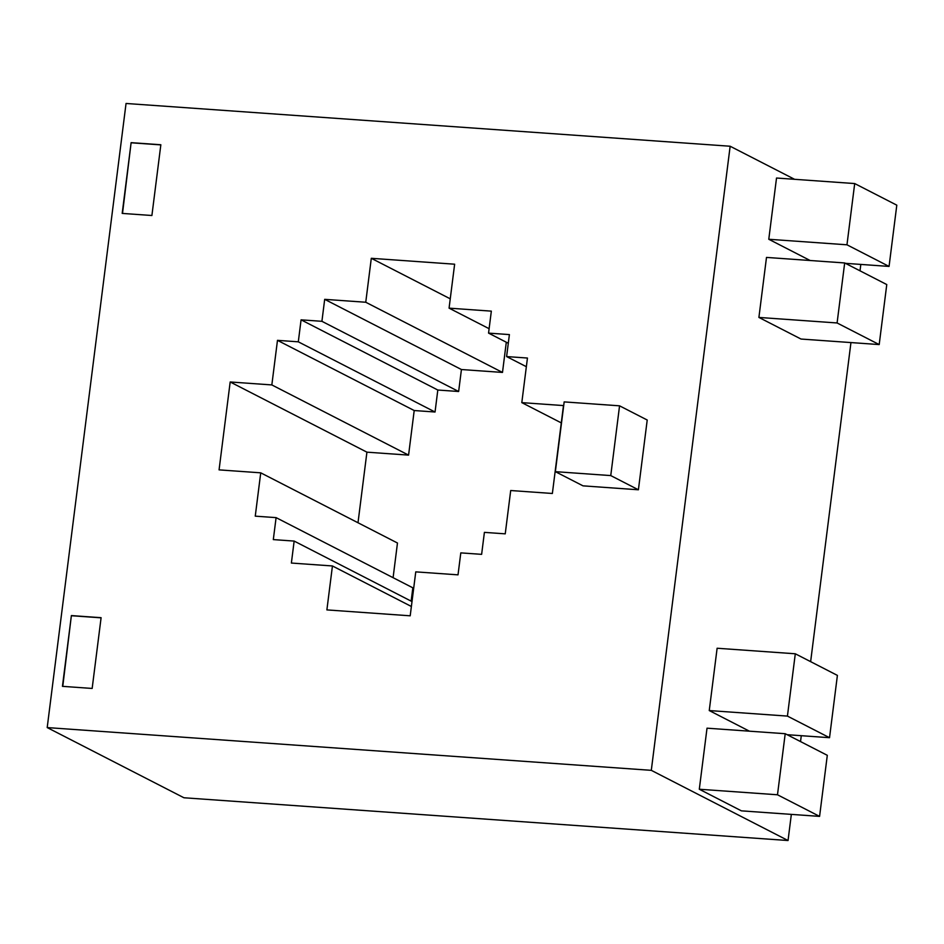 <?xml version="1.0" encoding="UTF-8"?>
<svg xmlns="http://www.w3.org/2000/svg" width="944" height="944" viewBox="0 0 944 944"><rect width="100%" height="100%" fill="white"/><g stroke="black" fill="none" stroke-linecap="round" stroke-linejoin="round"><path stroke-width="1.42" d="M730.149 146.237L651.301 770.339L47.2 727.576L126.048 103.474L730.149 146.237L794.577 179.301M47.2 727.576L183.938 797.763L788.039 840.526L651.301 770.339M788.039 840.526L791.343 814.377M800.536 741.583L801.279 735.695M810.636 661.661L850.945 342.578M860.008 270.822L860.822 264.414M810.153 260.509L768.782 239.269L776.523 178.027L854.698 183.561L846.969 244.803L768.782 239.269M837.092 322.966L879.194 344.572L801.008 339.038L758.905 317.432L766.493 257.417L844.679 262.951L837.092 322.966L758.905 317.432M777.49 794.777L819.581 816.383L741.406 810.849L699.303 789.243L707.021 728.178L785.207 733.712L777.49 794.777L699.303 789.243M749.418 731.175L709.251 710.561L717.121 648.245L795.296 653.779L787.426 716.095L709.251 710.561M505.241 533.844L510.704 490.526L552.37 493.476L563.474 405.578L521.808 402.628L527.448 358.036L506.609 356.572L509.394 334.589L488.555 333.114L491.34 311.142L449.073 308.145L454.63 264.202L371.299 258.302L365.753 302.245L324.689 299.342L321.916 321.314L301.077 319.839L298.304 341.822L277.477 340.347L271.837 384.928L230.183 381.978L219.067 469.876L260.733 472.826L255.258 516.156L276.096 517.631L273.312 539.602L294.15 541.077L291.377 563.049L332.441 565.963L326.884 609.907L410.203 615.807L415.761 571.863L458.017 574.849L460.802 552.877L481.629 554.352L484.402 532.369L505.241 533.844M131.122 142.65L160.846 144.751L151.901 215.503L122.189 213.403L131.122 142.65L122.508 213.427M71.378 615.582L101.102 617.695L92.158 688.447L62.446 686.347L71.378 615.582L62.764 686.371M555.355 471.658L583.014 485.853L638.404 489.783L647.218 420.021L619.559 405.826L610.756 475.587L555.355 471.658L564.17 401.896L619.559 405.826M358 522.752L366.921 452.164L408.575 455.114L414.204 410.534L435.042 412.009L437.815 390.025L458.642 391.5L461.427 369.529L502.491 372.432L506.303 342.224M393.093 577.681L397.471 543.012L260.733 472.826M411.147 601.127L412.835 587.817L276.096 517.631M101.079 617.824L71.685 615.748M160.822 144.892L131.428 142.804M561.291 422.888L521.808 402.628M526.351 366.697L506.609 356.572M508.297 343.25L488.555 333.114M489.122 328.701L449.073 308.145M450.253 298.823L371.299 258.302M502.491 372.432L365.753 302.245M461.427 369.529L324.689 299.342M458.642 391.5L321.916 321.314M437.815 390.025L301.077 319.839M435.042 412.009L298.304 341.822M414.204 410.534L277.477 340.347M408.575 455.114L271.837 384.928M366.921 452.164L230.183 381.978M412.009 601.576L294.15 541.077M411.383 606.485L332.441 565.963M638.404 489.783L610.756 475.587M787.131 734.692L829.528 737.701L837.399 675.397L795.296 653.779M829.528 737.701L787.426 716.095M819.581 816.383L827.298 755.318L785.207 733.712M879.194 344.572L886.77 284.557L844.679 262.951M845.399 263.329L889.059 266.42L846.969 244.803M889.059 266.42L896.8 205.167L854.698 183.561"/></g></svg>
